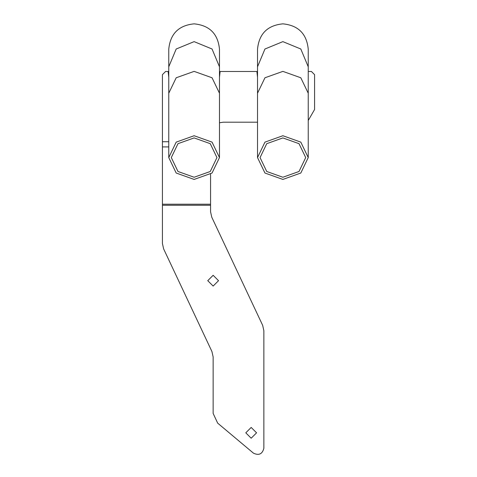 <?xml version="1.0" encoding="UTF-8"?>
<svg xmlns="http://www.w3.org/2000/svg" width="477" height="477" viewBox="0 0 477 477"><rect width="100%" height="100%" fill="white"/><g stroke="black" fill="none" stroke-linecap="round" stroke-linejoin="round"><path stroke-width="0.72" d="M282.879 135.73L264.95 142.128L257.52 157.583L264.95 173.032L282.879 179.43L300.808 173.032L308.237 157.583L300.808 142.128L282.879 135.73M282.879 177.247L299.019 171.487L305.703 157.583L299.019 143.678L282.879 137.919L266.738 143.678L260.054 157.583L266.738 171.487L282.879 177.247M194.121 135.73L176.192 142.128L168.763 157.583L176.192 173.032L194.121 179.43L212.05 173.032L219.48 157.583L212.05 142.128L194.121 135.73M194.121 177.247L210.262 171.487L216.946 157.583L210.262 143.678L194.121 137.919L177.981 143.678L171.297 157.583L177.981 171.487L194.121 177.247M210.566 211.806L211.77 217.202L210.566 211.806L210.566 204.222L162.424 204.222L162.424 74.65L165.591 71.484L168.131 71.484L168.763 77.191M219.48 77.191L220.118 71.484L256.882 71.484L257.52 77.191M219.48 122.774L223.248 122.201L257.52 122.201L223.248 122.201L219.48 122.774M213.141 413.422L217.673 423.135L213.141 413.422L213.141 356.945L211.937 351.549L213.141 356.945M253.442 453.15C258.874 455.726 262.344 454.11 263.859 448.291C262.344 454.11 258.874 455.726 253.442 453.15L217.673 423.135L253.442 453.15M263.859 330.722L262.654 325.32L263.859 330.722L263.859 448.291L263.859 330.722M162.424 243.503L163.629 248.905L162.424 243.503L162.424 204.222M213.141 286.063L218.532 280.679L213.141 275.289L207.751 280.679L213.141 286.063L218.532 280.679L213.141 275.289L207.751 280.679L213.141 286.063L218.532 280.679L213.141 275.289L207.751 280.679L213.141 286.063L218.532 280.679L213.141 275.289L207.751 280.679L213.141 286.063M251.182 438.22L256.566 432.83L251.182 427.44L245.792 432.83L251.182 438.22L256.566 432.83L251.182 427.44L245.792 432.83L251.182 438.22L256.566 432.83L251.182 427.44L245.792 432.83L251.182 438.22L256.566 432.83L251.182 427.44L245.792 432.83L251.182 438.22M210.566 204.222L210.566 174.212M211.77 217.202L262.654 325.32M211.937 351.549L163.629 248.905M162.424 74.65L165.591 71.484M308.869 71.484L311.409 71.484L314.576 74.65L314.576 109.519L314.576 74.65L311.409 71.484L308.869 71.484M314.576 109.519L308.237 120.502L314.576 109.519M257.52 66.792L264.95 49.006L282.879 41.636L300.808 49.006L308.237 66.792L308.237 49.209C306.735 33.807 298.28 25.353 282.879 23.85C267.478 25.353 259.023 33.807 257.52 49.209L257.52 93.23L264.95 77.775L282.879 71.377L300.808 77.775L308.237 93.23L308.237 157.583M168.763 66.792L176.192 49.006L194.121 41.636L212.05 49.006L219.48 66.792L219.48 49.209C217.977 33.807 209.522 25.353 194.121 23.85C178.72 25.353 170.265 33.807 168.763 49.209L168.763 93.23L176.192 77.775L194.121 71.377L212.05 77.775L219.48 93.23L219.48 157.583M210.566 205.259L162.424 205.259M168.763 146.916L162.424 146.916M168.763 141.723L162.424 141.723M257.52 93.23L257.52 157.583M308.237 66.792L308.237 93.23M168.763 93.23L168.763 157.583M219.48 66.792L219.48 93.23"/></g></svg>

